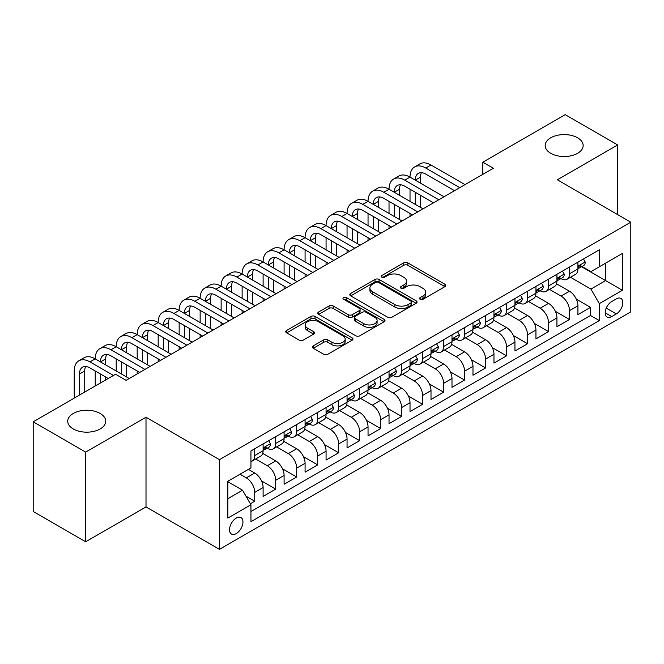 <?xml version="1.0" encoding="UTF-8"?>
<svg xmlns="http://www.w3.org/2000/svg" width="664" height="664" viewBox="0 0 664 664"><rect width="100%" height="100%" fill="white"/><g stroke="black" fill="none" stroke-linecap="round" stroke-linejoin="round"><path stroke-width="1" d="M420.154 299.29A2.042 1.179 0 0 0 423.034 299.29L444.921 286.649A2.913 1.685 0 0 0 445.776 285.462A2.913 1.685 0 0 0 444.921 284.275L407.845 262.869A2.913 1.685 0 0 0 403.72 262.869L381.833 275.502A2.042 1.179 0 0 0 381.236 276.332A2.042 1.179 0 0 0 381.833 277.17A2.042 1.179 0 0 0 384.722 277.17L387.552 275.535A9.321 5.378 0 0 1 400.732 275.535L403.828 277.32A9.321 5.378 0 0 1 406.559 281.121A9.321 5.378 0 0 1 403.828 284.931L400.99 286.566A2.042 1.179 0 0 0 400.392 287.396A2.042 1.179 0 0 0 400.99 288.226A2.042 1.179 0 0 0 403.878 288.226L406.708 286.591A9.321 5.378 0 0 1 419.897 286.591L422.985 288.375A9.321 5.378 0 0 1 425.715 292.185A9.321 5.378 0 0 1 422.985 295.986L420.154 297.621A2.042 1.179 0 0 0 419.557 298.46A2.042 1.179 0 0 0 420.154 299.29L420.154 297.621M100.148 413.456A18.999 10.964 0 0 0 79.448 411.074A18.999 10.964 0 0 0 67.72 421.208A18.999 10.964 0 0 0 73.281 428.961A18.999 10.964 0 0 0 93.989 431.343A18.999 10.964 0 0 0 105.709 421.208A18.999 10.964 0 0 0 100.148 413.456M577.597 137.797A18.999 10.964 0 0 0 556.897 135.423A18.999 10.964 0 0 0 545.169 145.557A18.999 10.964 0 0 0 550.738 153.309A18.999 10.964 0 0 0 571.438 155.683A18.999 10.964 0 0 0 583.158 145.557A18.999 10.964 0 0 0 577.597 137.797M236.251 533.59A9.495 5.486 120 0 0 242.451 525.224A9.495 5.486 120 0 0 240.999 517.613A9.495 5.486 120 0 0 236.251 518.078A9.495 5.486 120 0 0 230.043 526.452A9.495 5.486 120 0 0 231.495 534.063A9.495 5.486 120 0 0 236.251 533.59M313.292 345.878A2.913 1.685 0 0 0 312.437 347.073A2.913 1.685 0 0 0 313.292 348.26L323.692 354.269A2.913 1.685 0 0 0 327.808 354.269L352.119 340.234A2.913 1.685 0 0 0 352.974 339.047A2.913 1.685 0 0 0 352.119 337.851L315.043 316.446A2.913 1.685 0 0 0 310.918 316.446L286.616 330.481A2.913 1.685 0 0 0 285.761 331.668A2.913 1.685 0 0 0 286.616 332.855L299.182 340.109A2.913 1.685 0 0 0 303.299 340.109L313.698 334.108A2.913 1.685 0 0 0 314.553 332.921A2.913 1.685 0 0 0 313.698 331.726L307.465 328.132A7.794 4.499 0 0 1 305.183 324.945A7.794 4.499 0 0 1 309.997 320.795A7.794 4.499 0 0 1 318.488 321.766L342.898 335.859A7.794 4.499 0 0 1 345.18 339.047A7.794 4.499 0 0 1 340.375 343.197A7.794 4.499 0 0 1 331.884 342.226L327.808 339.877A2.913 1.685 0 0 0 323.692 339.877L313.292 345.878L313.292 348.26M146.005 417.274L85.664 452.109L33.2 421.814L33.2 511.479L85.664 541.766L146.005 506.931L219.46 549.344L219.46 459.679L146.005 417.274L146.005 506.931M617.686 214.621L617.686 144.951L557.345 179.786L630.8 222.191L219.46 459.679M617.686 144.951L565.213 114.656L482.844 162.215L482.844 174.333M33.2 421.814L115.569 374.255L126.069 380.314L493.335 168.274L482.844 162.215M387.759 317.276A2.913 1.685 0 0 0 391.876 317.276L416.187 303.24A2.913 1.685 0 0 0 417.042 302.054A2.913 1.685 0 0 0 416.187 300.867L379.102 279.461A2.913 1.685 0 0 0 374.986 279.461L350.675 293.488A2.913 1.685 0 0 0 349.828 294.683A2.913 1.685 0 0 0 350.675 295.87L387.759 317.276M344.384 299.73A2.042 1.179 0 0 1 346.459 300.02L346.459 297.596L384.149 319.359A2.913 1.685 0 0 1 385.004 320.546A2.913 1.685 0 0 1 384.149 321.741L359.846 335.768A2.913 1.685 0 0 1 355.721 335.768L318.645 314.363L318.645 311.989A2.913 1.685 0 0 0 317.79 313.176A2.913 1.685 0 0 0 318.645 314.363M318.645 311.989L329.045 305.979A2.913 1.685 0 0 1 333.17 305.979L348.21 314.661A2.913 1.685 0 0 0 352.327 314.661L359.224 310.677A2.913 1.685 0 0 0 360.079 309.49A2.913 1.685 0 0 0 359.224 308.295L343.57 299.257A2.042 1.179 0 0 1 342.973 298.426A2.042 1.179 0 0 1 344.234 297.339A2.042 1.179 0 0 1 346.459 297.596M250.361 503.752L254.719 501.237L246.004 496.207M240.028 474.221L246.319 477.856A11.869 6.856 60 0 1 254.719 492.397L263.11 487.55L263.11 496.39L275.701 489.119L261.508 480.927M255.673 459.023L267.31 465.738A11.869 6.856 60 0 1 275.701 480.279L284.101 475.432L284.101 484.28L296.692 477.009L282.499 468.809M276.664 446.905L288.292 453.62A11.869 6.856 60 0 1 296.692 468.161L305.083 463.314L305.083 472.162L317.674 464.891L303.481 456.699M297.646 434.787L309.283 441.502A11.869 6.856 60 0 1 317.674 456.043L326.074 451.196L326.074 460.044L338.665 452.773L324.472 444.581M318.637 422.669L330.265 429.384A11.869 6.856 60 0 1 338.665 443.925L347.056 439.078L347.056 447.926L359.647 440.655L345.454 432.463M339.619 410.551L351.256 417.274A11.869 6.856 60 0 1 359.647 431.808L368.047 426.96L368.047 435.808L380.638 428.537L366.445 420.345M360.61 398.441L372.238 405.156A11.869 6.856 60 0 1 380.638 419.698L389.029 414.851L389.029 423.69L401.62 416.419L387.427 408.227M381.592 386.323L393.229 393.038A11.869 6.856 60 0 1 401.62 407.58L410.02 402.733L410.02 411.58L422.611 404.31L408.418 396.109M402.583 374.206L414.22 380.92A11.869 6.856 60 0 1 422.611 395.462L431.002 390.615L431.002 399.462L443.594 392.192L429.401 383.991M423.566 362.087L435.202 368.802A11.869 6.856 60 0 1 443.594 383.344L451.993 378.497L451.993 387.344L464.584 380.074L450.391 371.882M444.556 349.969L456.193 356.684A11.869 6.856 60 0 1 464.584 371.226L472.976 366.379L472.976 375.226L485.575 367.956L471.374 359.763M465.539 337.851L477.175 344.574A11.869 6.856 60 0 1 485.575 359.108L493.966 354.261L493.966 363.108L506.557 355.838L492.364 347.646M486.529 325.742L498.166 332.457A11.869 6.856 60 0 1 506.557 346.998L514.949 342.151L514.949 350.99L527.548 343.72L513.355 335.527M507.52 313.624L519.148 320.338A11.869 6.856 60 0 1 527.548 334.88L535.939 330.033L535.939 338.881L548.53 331.61L534.337 323.409M528.502 301.506L540.139 308.221A11.869 6.856 60 0 1 548.53 322.762L556.93 317.915L556.93 326.763L569.521 319.492L569.521 310.644A11.869 6.856 -120 0 0 561.121 296.102L549.493 289.388M555.328 311.291L569.521 319.492M263.11 487.55A11.869 6.856 -120 0 0 254.719 473.009L248.419 469.373M284.101 475.432A11.869 6.856 -120 0 0 275.701 460.891L262.72 453.396M305.083 463.314A11.869 6.856 -120 0 0 296.692 448.773L283.711 441.278M326.074 451.196A11.869 6.856 -120 0 0 317.674 436.655L304.701 429.168M347.056 439.078A11.869 6.856 -120 0 0 338.665 424.545L325.684 417.05M368.047 426.96A11.869 6.856 -120 0 0 359.647 412.427L346.674 404.932M389.029 414.851A11.869 6.856 -120 0 0 380.638 400.309L367.657 392.814M410.02 402.733A11.869 6.856 -120 0 0 401.62 388.191L388.647 380.696M431.002 390.615A11.869 6.856 -120 0 0 422.611 376.073L409.63 368.578M451.993 378.497A11.869 6.856 -120 0 0 443.594 363.955L430.621 356.468M472.976 366.379A11.869 6.856 -120 0 0 464.584 351.837L451.603 344.35M493.966 354.261A11.869 6.856 -120 0 0 485.575 339.727L472.594 332.232M514.949 342.151A11.869 6.856 -120 0 0 506.557 327.609L493.576 320.114M535.939 330.033A11.869 6.856 -120 0 0 527.548 315.491L514.567 307.996M556.93 317.915A11.869 6.856 -120 0 0 548.53 303.373L535.549 295.878M616.316 298.891L611.702 301.556A9.205 5.312 120 0 0 605.692 309.665A9.205 5.312 120 0 0 607.104 317.035A9.205 5.312 120 0 0 611.702 316.579L616.316 313.914A9.205 5.312 120 0 0 622.326 305.805A9.205 5.312 120 0 0 620.923 298.435A9.205 5.312 120 0 0 616.316 298.891M219.46 549.344L630.8 311.856L630.8 222.191M227.852 498.697L242.543 490.215L250.942 504.756L250.942 521.713L599.318 320.579L599.318 303.614L590.927 289.081L570.476 277.27M250.942 504.756L227.852 518.078L227.852 481.242L250.942 467.921L250.942 450.956L599.318 249.822L599.318 266.779L622.409 253.457L622.409 290.292L599.318 303.614M267.202 448.225L267.31 448.291A11.869 6.856 60 0 0 273.244 448.881L281.636 444.033A11.869 6.856 -120 0 0 284.101 438.597L284.101 431.808M288.184 436.107L288.292 436.173A11.869 6.856 60 0 0 294.235 436.763L302.626 431.915A11.869 6.856 -120 0 0 305.083 426.479L305.083 419.689M309.175 423.989L309.283 424.055A11.869 6.856 60 0 0 315.217 424.645L323.609 419.797A11.869 6.856 -120 0 0 326.074 414.361L326.074 407.58M330.157 411.879L330.265 411.937A11.869 6.856 60 0 0 336.208 412.527L344.599 407.679A11.869 6.856 -120 0 0 347.056 402.243L347.056 395.462M351.148 399.761L351.256 399.819A11.869 6.856 60 0 0 357.19 400.409L365.59 395.561A11.869 6.856 -120 0 0 368.047 390.133L368.047 383.344M372.13 387.643L372.238 387.71A11.869 6.856 60 0 0 378.181 388.291L386.572 383.443A11.869 6.856 -120 0 0 389.029 378.015L389.029 371.226M393.121 375.525L393.229 375.592A11.869 6.856 60 0 0 399.164 376.181L407.563 371.334A11.869 6.856 -120 0 0 410.02 365.897L410.02 359.108M414.104 363.407L414.22 363.474A11.869 6.856 60 0 0 420.154 364.063L428.546 359.216A11.869 6.856 -120 0 0 431.002 353.779L431.002 346.99M435.094 351.289L435.202 351.356A11.869 6.856 60 0 0 441.137 351.945L449.536 347.098A11.869 6.856 -120 0 0 451.993 341.661L451.993 334.88M456.077 339.179L456.193 339.238A11.869 6.856 60 0 0 462.127 339.827L470.519 334.98A11.869 6.856 -120 0 0 472.976 329.543L472.976 322.762M477.067 327.061L477.175 327.12A11.869 6.856 60 0 0 483.11 327.709L491.509 322.862A11.869 6.856 -120 0 0 493.966 317.433L493.966 310.644M498.05 314.943L498.166 315.01A11.869 6.856 60 0 0 504.101 315.591L512.492 310.744A11.869 6.856 -120 0 0 514.949 305.315L514.949 298.526M519.04 302.825L519.148 302.892A11.869 6.856 60 0 0 525.083 303.481L533.482 298.634A11.869 6.856 -120 0 0 535.939 293.197L535.939 286.408M540.023 290.707L540.139 290.774A11.869 6.856 60 0 0 546.074 291.363L554.465 286.516A11.869 6.856 -120 0 0 556.93 281.079L556.93 274.29M250.942 511.537L590.504 315.491L590.504 307.374L577.912 314.645L577.912 305.797A11.869 6.856 -120 0 0 569.521 291.255L556.54 283.769M561.014 278.589L561.121 278.656A11.869 6.856 -120 0 0 567.056 279.245A11.869 6.856 -120 0 0 569.521 273.809L569.521 267.028M567.056 279.245L575.456 274.398A11.869 6.856 -120 0 0 577.912 268.962L577.912 262.18M254.719 448.773L254.719 455.562A11.869 6.856 60 0 1 252.254 460.99A11.869 6.856 60 0 1 250.942 461.472M252.254 460.99L260.653 456.143A11.869 6.856 -120 0 0 263.11 450.715L263.11 443.925M275.701 436.655L275.701 443.444A11.869 6.856 60 0 1 273.244 448.881M296.692 424.537L296.692 431.326A11.869 6.856 60 0 1 294.235 436.763M317.674 412.427L317.674 419.208A11.869 6.856 60 0 1 315.217 424.645M338.665 400.309L338.665 407.09A11.869 6.856 60 0 1 336.208 412.527M359.647 388.191L359.647 394.972A11.869 6.856 60 0 1 357.19 400.409M380.638 376.073L380.638 382.862A11.869 6.856 60 0 1 378.181 388.291M401.62 363.955L401.62 370.744A11.869 6.856 60 0 1 399.164 376.181M422.611 351.837L422.611 358.626A11.869 6.856 60 0 1 420.154 364.063M443.594 339.727L443.594 346.508A11.869 6.856 60 0 1 441.137 351.945M464.584 327.609L464.584 334.39A11.869 6.856 60 0 1 462.127 339.827M485.575 315.491L485.575 322.272A11.869 6.856 60 0 1 483.11 327.709M506.557 303.373L506.557 310.163A11.869 6.856 60 0 1 504.101 315.591M527.548 291.255L527.548 298.045A11.869 6.856 60 0 1 525.083 303.481M548.53 279.137L548.53 285.927A11.869 6.856 60 0 1 546.074 291.363M548.53 322.762L548.53 331.61M527.548 334.88L527.548 343.72M506.557 346.998L506.557 355.838M485.575 359.108L485.575 367.956M464.584 371.226L464.584 380.074M443.594 383.344L443.594 392.192M422.611 395.462L422.611 404.31M401.62 407.58L401.62 416.419M380.638 419.698L380.638 428.537M359.647 431.808L359.647 440.655M338.665 443.925L338.665 452.773M317.674 456.043L317.674 464.891M296.692 468.161L296.692 477.009M275.701 480.279L275.701 489.119M254.719 492.397L254.719 501.237M242.543 490.215L227.852 481.732M590.927 289.081L605.618 280.598L605.618 263.143L622.409 253.457M581.581 266.721L622.409 290.292M582.004 266.48L590.927 271.626L599.318 266.779M85.664 452.109L85.664 541.766M576.311 299.182L590.504 307.374M590.504 315.491L599.318 320.579M420.968 299.58L422.985 298.41A9.321 5.378 0 0 0 425.715 294.608L425.715 292.185M406.559 281.121L406.559 283.545A9.321 5.378 0 0 1 403.828 287.354L401.811 288.516M444.88 286.674L407.845 265.293A2.913 1.685 0 0 0 403.72 265.293L382.647 277.452M416.145 303.265L379.102 281.885A2.913 1.685 0 0 0 374.986 281.885L350.716 295.895M411.033 302.884A2.042 1.179 0 0 0 411.63 302.054A2.042 1.179 0 0 0 411.033 301.224L378.488 282.432A2.042 1.179 0 0 0 375.6 282.432L372.62 284.159A9.321 5.378 0 0 0 369.889 287.96A9.321 5.378 0 0 0 372.62 291.77L394.864 304.61A9.321 5.378 0 0 0 408.045 304.61L411.033 302.884L411.033 305.307A2.042 1.179 0 0 0 411.63 304.477L411.63 302.054M369.889 287.96L369.889 290.384A9.321 5.378 0 0 0 372.62 294.193L372.62 291.77M411.033 305.307L408.045 307.034A9.321 5.378 0 0 1 394.864 307.034L372.62 294.193M318.687 314.387L329.045 308.403L329.045 305.979M360.079 309.49L360.079 311.914A2.913 1.685 0 0 1 359.224 313.101L352.327 317.085A2.913 1.685 0 0 1 348.21 317.085L333.17 308.403A2.913 1.685 0 0 0 329.045 308.403M346.459 300.02L384.116 321.758M363.814 323.667A7.794 4.499 0 0 0 372.305 324.646A7.794 4.499 0 0 0 377.111 320.488A7.794 4.499 0 0 0 374.828 317.309L366.229 312.346A2.913 1.685 0 0 0 362.112 312.346L355.207 316.33A2.913 1.685 0 0 0 354.36 317.517A2.913 1.685 0 0 0 355.207 318.703L363.814 323.667L363.814 326.09A7.794 4.499 0 0 0 372.305 327.07A7.794 4.499 0 0 0 377.111 322.911L377.111 320.488M354.36 317.517L354.36 319.94A2.913 1.685 0 0 0 355.207 321.127L355.207 318.703M363.814 326.09L355.207 321.127M345.18 339.047L345.18 341.462A7.794 4.499 0 0 1 340.375 345.62A7.794 4.499 0 0 1 331.884 344.649L327.808 342.3A2.913 1.685 0 0 0 323.692 342.3L313.325 348.285M305.183 324.945L305.183 327.369A7.794 4.499 0 0 0 307.465 330.556L307.465 328.132M313.665 334.133L307.465 330.556M352.078 340.25L315.043 318.869A2.913 1.685 0 0 0 310.918 318.869L286.649 332.88M583.473 258.968L585.258 262.056A7.868 4.54 60 0 1 583.631 265.534L579.639 267.841A7.868 4.54 -120 0 0 581.008 266.023L580.842 265.326M74.227 398.126L74.227 370.985A22.261 12.848 60 0 1 78.842 360.793L84.087 357.763A22.261 12.848 60 0 1 95.218 358.867A22.261 12.848 60 0 1 99.824 348.675L105.07 345.645A22.261 12.848 60 0 1 116.2 346.749A22.261 12.848 60 0 1 120.815 336.565L126.06 333.536A22.261 12.848 60 0 1 137.191 334.631A22.261 12.848 60 0 1 141.797 324.447L147.043 321.417A22.261 12.848 60 0 1 158.173 322.521A22.261 12.848 60 0 1 162.788 312.329L168.033 309.299A22.261 12.848 60 0 1 179.164 310.403A22.261 12.848 60 0 1 183.77 300.211L189.024 297.181A22.261 12.848 60 0 1 200.146 298.285A22.261 12.848 60 0 1 204.761 288.093L210.007 285.063A22.261 12.848 60 0 1 221.137 286.167A22.261 12.848 60 0 1 225.743 275.975L230.997 272.945A22.261 12.848 60 0 1 242.128 274.049A22.261 12.848 60 0 1 246.734 263.865L251.98 260.836A22.261 12.848 60 0 1 263.11 261.931A22.261 12.848 60 0 1 267.725 251.747L272.97 248.718A22.261 12.848 60 0 1 284.101 249.822A22.261 12.848 60 0 1 288.707 239.629L293.953 236.6A22.261 12.848 60 0 1 305.083 237.704A22.261 12.848 60 0 1 309.698 227.511L314.943 224.482A22.261 12.848 60 0 1 326.074 225.586A22.261 12.848 60 0 1 330.68 215.393L335.926 212.364A22.261 12.848 60 0 1 347.056 213.468A22.261 12.848 60 0 1 351.671 203.275L356.917 200.246A22.261 12.848 60 0 1 368.047 201.35A22.261 12.848 60 0 1 372.653 191.166L377.899 188.136A22.261 12.848 60 0 1 389.029 189.232A22.261 12.848 60 0 1 393.644 179.048L398.89 176.018A22.261 12.848 60 0 1 410.02 177.122A22.261 12.848 60 0 1 414.626 166.93L419.872 163.9A22.261 12.848 60 0 1 431.002 165.004L465.007 184.633M414.626 166.93A22.261 12.848 60 0 1 425.757 168.033L459.754 187.663M578.178 268.206L578.211 268.206A7.868 4.54 -120 0 0 579.639 267.841M579.996 265.442L581.008 266.023C580.519 264.845 579.68 265.326 578.493 267.484A7.868 4.54 60 0 1 577.912 268.596M454.508 190.692L425.757 174.093A14.84 8.566 -120 0 0 418.337 173.354A14.84 8.566 -120 0 0 415.266 180.151L420.511 177.122L420.511 183.181M421.441 172.673A14.84 8.566 -120 0 0 420.511 177.122M415.266 192.261L415.266 204.379M420.511 195.291L420.511 207.409M410.02 216.373L410.02 213.468M410.02 201.35L410.02 189.232M562.491 271.086L564.267 274.174A7.868 4.54 60 0 1 562.64 277.652L558.656 279.951A7.868 4.54 -120 0 0 560.026 278.141L559.86 277.444M393.644 179.048A22.261 12.848 60 0 1 404.774 180.151L410.02 177.122L444.017 196.751M404.774 180.151L438.771 199.773M557.187 280.324L557.221 280.324A7.868 4.54 -120 0 0 558.656 279.951M559.013 277.56L560.026 278.141C559.528 276.954 558.69 277.444 557.503 279.594A7.868 4.54 60 0 1 556.93 280.714M433.526 202.802L404.774 186.202A14.84 8.566 -120 0 0 397.354 185.472A14.84 8.566 -120 0 0 394.275 192.261L399.529 189.232L399.529 195.291M400.458 184.783A14.84 8.566 -120 0 0 399.529 189.232M394.275 204.379L394.275 216.497M399.529 207.409L399.529 219.527M389.029 228.491L389.029 225.586M389.029 213.468L389.029 201.35M541.5 283.196L543.285 286.292A7.868 4.54 60 0 1 541.658 289.77L537.666 292.069A7.868 4.54 -120 0 0 539.035 290.259L538.869 289.562M372.653 191.166A22.261 12.848 60 0 1 383.784 192.261L389.029 189.232L423.026 208.861M383.784 192.261L417.781 211.891M536.205 292.442L536.23 292.442A7.868 4.54 -120 0 0 537.666 292.069M538.023 289.67L539.035 290.259C538.545 289.072 537.707 289.562 536.52 291.712A7.868 4.54 60 0 1 535.939 292.832M412.535 214.92L383.784 198.32A14.84 8.566 -120 0 0 376.363 197.59A14.84 8.566 -120 0 0 373.292 204.379L378.538 201.35L378.538 207.409M379.468 196.901A14.84 8.566 -120 0 0 378.538 201.35M373.292 216.497L373.292 228.615M378.538 219.527L378.538 231.645M368.047 240.609L368.047 237.704M368.047 225.586L368.047 213.468M520.518 295.314L522.294 298.41A7.868 4.54 60 0 1 520.667 301.888L516.683 304.187A7.868 4.54 -120 0 0 518.053 302.377L517.887 301.68M351.671 203.275A22.261 12.848 60 0 1 362.801 204.379L368.047 201.35L402.044 220.979M362.801 204.379L396.798 224.009M515.214 304.56L515.247 304.56A7.868 4.54 -120 0 0 516.683 304.187M517.032 301.788L518.053 302.377C517.555 301.19 516.716 301.68 515.53 303.83A7.868 4.54 60 0 1 514.949 304.95M391.553 227.038L362.801 210.438A14.84 8.566 -120 0 0 355.381 209.708A14.84 8.566 -120 0 0 352.302 216.497L357.547 213.468L357.547 219.527M358.477 209.019A14.84 8.566 -120 0 0 357.547 213.468M352.302 228.615L352.302 240.733M357.547 231.645L357.547 243.763M347.056 252.727L347.056 249.822M347.056 237.704L347.056 225.586M499.527 307.432L501.312 310.52A7.868 4.54 60 0 1 499.685 314.006L495.693 316.305A7.868 4.54 -120 0 0 497.062 314.495L496.896 313.798M330.68 215.393A22.261 12.848 60 0 1 341.811 216.497L347.056 213.468L381.053 233.097M341.811 216.497L375.807 236.127M494.232 316.67L494.257 316.67A7.868 4.54 -120 0 0 495.693 316.305M496.049 313.906L497.062 314.495C496.572 313.308 495.734 313.79 494.547 315.948A7.868 4.54 60 0 1 493.966 317.068M370.562 239.156L341.811 222.556A14.84 8.566 -120 0 0 334.39 221.817A14.84 8.566 -120 0 0 331.319 228.615L336.565 225.586L336.565 231.645M337.495 221.137A14.84 8.566 -120 0 0 336.565 225.586M331.319 240.733L331.319 252.851M336.565 243.763L336.565 255.881M326.074 264.845L326.074 261.931M326.074 249.822L326.074 237.704M478.536 319.55L480.321 322.638A7.868 4.54 60 0 1 478.694 326.115L474.71 328.423A7.868 4.54 -120 0 0 476.08 326.613L475.914 325.908M309.698 227.511A22.261 12.848 60 0 1 320.828 228.615L326.074 225.586L360.071 245.215M320.828 228.615L354.825 248.245M473.241 328.788L473.274 328.788A7.868 4.54 -120 0 0 474.71 328.423M475.059 326.024L476.08 326.613C475.582 325.426 474.743 325.908 473.556 328.066A7.868 4.54 60 0 1 472.976 329.186M349.579 251.274L320.828 234.674A14.84 8.566 -120 0 0 313.408 233.936A14.84 8.566 -120 0 0 310.329 240.733L315.574 237.704L315.574 243.763M316.504 233.255A14.84 8.566 -120 0 0 315.574 237.704M310.329 252.851L310.329 264.961M315.574 255.881L315.574 267.99M305.083 276.963L305.083 274.049M305.083 261.931L305.083 249.822M457.554 331.668L459.339 334.756A7.868 4.54 60 0 1 457.712 338.233L453.719 340.541A7.868 4.54 -120 0 0 455.089 338.723L454.923 338.026M288.707 239.629A22.261 12.848 60 0 1 299.837 240.733L305.083 237.704L339.08 257.333M299.837 240.733L333.834 260.363M452.259 340.906L452.284 340.906A7.868 4.54 -120 0 0 453.719 340.541M454.076 338.142L455.089 338.723C454.599 337.544 453.753 338.026 452.574 340.184A7.868 4.54 60 0 1 451.993 341.296M328.589 263.392L299.837 246.792A14.84 8.566 -120 0 0 292.417 246.053A14.84 8.566 -120 0 0 289.346 252.851L294.592 249.822L294.592 255.881M295.522 245.373A14.84 8.566 -120 0 0 294.592 249.822M289.346 264.961L289.346 277.079M294.592 267.99L294.592 280.108M284.101 289.072L284.101 286.167M284.101 274.049L284.101 261.931M436.563 343.786L438.348 346.874A7.868 4.54 60 0 1 436.721 350.351L432.737 352.65A7.868 4.54 -120 0 0 434.107 350.841L433.941 350.144M267.725 251.747A22.261 12.848 60 0 1 278.847 252.851L284.101 249.822L318.097 269.451M278.847 252.851L312.852 272.472M431.268 353.024L431.301 353.024A7.868 4.54 -120 0 0 432.737 352.65M433.086 350.26L434.107 350.841C433.609 349.654 432.77 350.144 431.583 352.293A7.868 4.54 60 0 1 431.002 353.414M307.606 275.502L278.847 258.91A14.84 8.566 -120 0 0 271.435 258.171A14.84 8.566 -120 0 0 268.356 264.961L273.601 261.931L273.601 267.99M274.531 257.483A14.84 8.566 -120 0 0 273.601 261.931M268.356 277.079L268.356 289.197M273.601 280.108L273.601 292.226M263.11 301.19L263.11 298.285M263.11 286.167L263.11 274.049M415.581 355.896L417.365 358.992A7.868 4.54 60 0 1 415.739 362.469L411.746 364.768A7.868 4.54 -120 0 0 413.116 362.959L412.95 362.262M246.734 263.865A22.261 12.848 60 0 1 257.864 264.961L263.11 261.931L297.107 281.561M257.864 264.961L291.861 284.59M410.277 365.142L410.31 365.142A7.868 4.54 -120 0 0 411.746 364.768M412.103 362.37L413.116 362.959C412.626 361.772 411.78 362.262 410.601 364.411A7.868 4.54 60 0 1 410.02 365.532M286.616 287.62L257.864 271.02A14.84 8.566 -120 0 0 250.444 270.289A14.84 8.566 -120 0 0 247.373 277.079L252.619 274.049L252.619 280.108M253.548 269.601A14.84 8.566 -120 0 0 252.619 274.049M247.373 289.197L247.373 301.315M252.619 292.226L252.619 304.344M242.128 313.308L242.128 310.403M242.128 298.285L242.128 286.167M394.59 368.014L396.375 371.11A7.868 4.54 60 0 1 394.748 374.587L390.764 376.886A7.868 4.54 -120 0 0 392.133 375.077L391.967 374.38M225.743 275.975A22.261 12.848 60 0 1 236.874 277.079L242.128 274.049L276.124 293.679M236.874 277.079L270.879 296.708M389.295 377.26L389.328 377.26A7.868 4.54 -120 0 0 390.764 376.886M391.113 374.488L392.133 375.077C391.635 373.89 390.797 374.38 389.61 376.529A7.868 4.54 60 0 1 389.029 377.65M265.625 299.738L236.874 283.138A14.84 8.566 -120 0 0 229.453 282.407A14.84 8.566 -120 0 0 226.382 289.197L231.628 286.167L231.628 292.226M232.558 281.719A14.84 8.566 -120 0 0 231.628 286.167M226.382 301.315L226.382 313.433M231.628 304.344L231.628 316.462M221.137 325.426L221.137 322.521M221.137 310.403L221.137 298.285M373.608 380.132L375.392 383.219A7.868 4.54 60 0 1 373.757 386.705L369.773 389.004A7.868 4.54 -120 0 0 371.143 387.195L370.977 386.498M204.761 288.093A22.261 12.848 60 0 1 215.891 289.197L221.137 286.167L255.134 305.797M215.891 289.197L249.888 308.826M368.304 389.37L368.337 389.37A7.868 4.54 -120 0 0 369.773 389.004M370.13 386.606L371.143 387.195C370.645 386.008 369.806 386.489 368.628 388.647A7.868 4.54 60 0 1 368.047 389.768M244.642 311.856L215.891 295.256A14.84 8.566 -120 0 0 208.471 294.517A14.84 8.566 -120 0 0 205.4 301.315L210.646 298.285L210.646 304.344M211.575 293.837A14.84 8.566 -120 0 0 210.646 298.285M205.4 313.433L205.4 325.551M210.646 316.462L210.646 328.58M200.146 337.544L200.146 334.631M200.146 322.521L200.146 310.403M352.617 392.25L354.402 395.337A7.868 4.54 60 0 1 352.775 398.815L348.791 401.122A7.868 4.54 -120 0 0 350.16 399.313L349.994 398.607M183.77 300.211A22.261 12.848 60 0 1 194.901 301.315L200.146 298.285L234.151 317.915M194.901 301.315L228.906 320.944M347.322 401.488L347.355 401.488A7.868 4.54 -120 0 0 348.791 401.122M349.139 398.724L350.16 399.313C349.662 398.126 348.824 398.607 347.637 400.765A7.868 4.54 60 0 1 347.056 401.886M223.652 323.974L194.901 307.374A14.84 8.566 -120 0 0 187.48 306.635A14.84 8.566 -120 0 0 184.409 313.433L189.655 310.403L189.655 316.462M190.585 305.955A14.84 8.566 -120 0 0 189.655 310.403M184.409 325.551L184.409 337.661M189.655 328.58L189.655 340.69M179.164 349.662L179.164 346.749M179.164 334.631L179.164 322.521M331.635 404.368L333.419 407.455A7.868 4.54 60 0 1 331.784 410.933L327.8 413.24A7.868 4.54 -120 0 0 329.17 411.423L329.004 410.726M162.788 312.329A22.261 12.848 60 0 1 173.918 313.433L179.164 310.403L213.161 330.033M173.918 313.433L207.915 333.062M326.331 413.606L326.364 413.606A7.868 4.54 -120 0 0 327.8 413.24M328.157 410.842L329.17 411.423C328.672 410.244 327.833 410.726 326.655 412.883A7.868 4.54 60 0 1 326.074 413.996M202.669 336.092L173.918 319.492A14.84 8.566 -120 0 0 166.498 318.753A14.84 8.566 -120 0 0 163.427 325.551L168.673 322.521L168.673 328.58M169.602 318.073A14.84 8.566 -120 0 0 168.673 322.521M163.427 337.661L163.427 349.779M168.673 340.69L168.673 352.808M158.173 361.772L158.173 358.867M158.173 346.749L158.173 334.631M310.644 416.486L312.429 419.573A7.868 4.54 60 0 1 310.802 423.051L306.809 425.358A7.868 4.54 -120 0 0 308.179 423.541L308.021 422.843M141.797 324.447A22.261 12.848 60 0 1 152.927 325.551L158.173 322.521L192.178 342.151M152.927 325.551L186.924 345.18M305.349 425.724L305.382 425.724A7.868 4.54 -120 0 0 306.809 425.358M307.166 422.96L308.179 423.541C307.689 422.354 306.851 422.843 305.664 424.993A7.868 4.54 60 0 1 305.083 426.114M181.679 348.202L152.927 331.61A14.84 8.566 -120 0 0 145.507 330.871A14.84 8.566 -120 0 0 142.436 337.661L147.682 334.631L147.682 340.69M148.612 330.182A14.84 8.566 -120 0 0 147.682 334.631M142.436 349.779L142.436 361.897M147.682 352.808L147.682 364.926M137.191 373.89L137.191 370.985M137.191 358.867L137.191 346.749M289.662 428.595L291.438 431.691A7.868 4.54 60 0 1 289.811 435.169L285.827 437.468A7.868 4.54 -120 0 0 287.197 435.659L287.031 434.961M120.815 336.565A22.261 12.848 60 0 1 131.945 337.661L137.191 334.631L171.188 354.261M131.945 337.661L165.942 357.29M284.358 437.842L284.391 437.842A7.868 4.54 -120 0 0 285.827 437.468M286.184 435.069L287.197 435.659C286.699 434.472 285.86 434.961 284.682 437.111A7.868 4.54 60 0 1 284.101 438.232M160.696 360.32L131.945 343.72A14.84 8.566 -120 0 0 124.525 342.989A14.84 8.566 -120 0 0 121.446 349.779M127.629 342.3A14.84 8.566 -120 0 0 126.7 346.749L126.7 352.808M121.446 361.897L121.446 374.015M126.7 364.926L126.7 377.044M116.2 370.985L116.2 358.867M268.671 440.713L270.456 443.809A7.868 4.54 60 0 1 268.829 447.287L264.836 449.586A7.868 4.54 -120 0 0 266.206 447.777L266.04 447.079M99.824 348.675A22.261 12.848 60 0 1 110.954 349.779L116.2 346.749L150.205 366.379M110.954 349.779L144.951 369.408M263.376 449.96L263.409 449.96A7.868 4.54 -120 0 0 264.836 449.586M265.193 447.187L266.206 447.777C265.716 446.59 264.878 447.079 263.691 449.229A7.868 4.54 60 0 1 263.11 450.35M139.706 372.438L110.954 355.838A14.84 8.566 -120 0 0 103.534 355.107A14.84 8.566 -120 0 0 100.463 361.897L105.709 358.867L105.709 364.926M106.638 354.418A14.84 8.566 -120 0 0 105.709 358.867M100.463 374.015L100.463 382.979M105.709 377.044L105.709 379.949M95.218 386.008L95.218 370.985M78.842 360.793A22.261 12.848 60 0 1 89.972 361.897L95.218 358.867L129.214 378.497M89.972 361.897L113.478 375.467M108.224 378.497L89.972 367.956A14.84 8.566 -120 0 0 82.552 367.217A14.84 8.566 -120 0 0 79.472 374.015L79.472 395.097M85.656 366.536A14.84 8.566 -120 0 0 84.726 370.985L84.726 392.067M246.319 477.856L254.719 473.009M267.31 465.738L275.701 460.891M288.292 453.62L296.692 448.773M309.283 441.502L317.674 436.655M330.265 429.384L338.665 424.545M351.256 417.274L359.647 412.427M372.238 405.156L380.638 400.309M393.229 393.038L401.62 388.191M414.22 380.92L422.611 376.073M435.202 368.802L443.594 363.955M456.193 356.684L464.584 351.837M477.175 344.574L485.575 339.727M498.166 332.457L506.557 327.609M519.148 320.338L527.548 315.491M540.139 308.221L548.53 303.373M561.121 296.102L569.521 291.255M569.521 273.809L577.912 268.962M254.719 455.562L263.11 450.715M275.701 443.444L284.101 438.597M296.692 431.326L305.083 426.479M317.674 419.208L326.074 414.361M338.665 407.09L347.056 402.243M359.647 394.972L368.047 390.133M380.638 382.862L389.029 378.015M401.62 370.744L410.02 365.897M422.611 358.626L431.002 353.779M443.594 346.508L451.993 341.661M464.584 334.39L472.976 329.543M485.575 322.272L493.966 317.433M506.557 310.163L514.949 305.315M527.548 298.045L535.939 293.197M548.53 285.927L556.93 281.079M569.521 310.644L577.912 305.797M606.257 308.104L616.316 313.914M605.194 312.827L611.702 316.579M422.985 298.41L422.985 295.986M400.99 288.226L400.99 286.566M403.828 287.354L403.828 284.931M381.833 277.17L381.833 275.502M403.72 265.293L403.72 262.869M407.845 265.293L407.845 262.869M444.921 286.649L444.921 284.275M350.675 295.87L350.675 293.488M374.986 281.885L374.986 279.461M379.102 281.885L379.102 279.461M416.187 303.24L416.187 300.867M394.864 307.034L394.864 304.61M408.045 307.034L408.045 304.61M333.17 308.403L333.17 305.979M348.21 317.085L348.21 314.661M352.327 317.085L352.327 314.661M359.224 313.101L359.224 310.677M384.149 321.741L384.149 319.359M323.692 342.3L323.692 339.877M327.808 342.3L327.808 339.877M331.884 344.649L331.884 342.226M313.698 334.108L313.698 331.726M286.616 332.855L286.616 330.481M310.918 318.869L310.918 316.446M315.043 318.869L315.043 316.446M352.119 340.234L352.119 337.851M585.208 261.965L577.912 266.173M431.002 165.004L425.757 168.033M564.217 274.083L556.93 278.291M543.235 286.201L535.939 290.409M522.244 298.319L514.949 302.527M501.262 310.428L493.966 314.645M480.271 322.546L472.976 326.763M459.289 334.664L451.993 338.872M438.298 346.782L431.002 350.99M417.307 358.9L410.02 363.108M396.325 371.018L389.029 375.226M375.334 383.128L368.047 387.344M354.352 395.246L347.056 399.462M333.361 407.364L326.074 411.572M312.379 419.482L305.083 423.69M291.388 431.6L284.101 435.808M126.7 346.749L121.454 349.779M270.406 443.718L263.11 447.926M84.726 370.985L79.472 374.015"/></g></svg>
